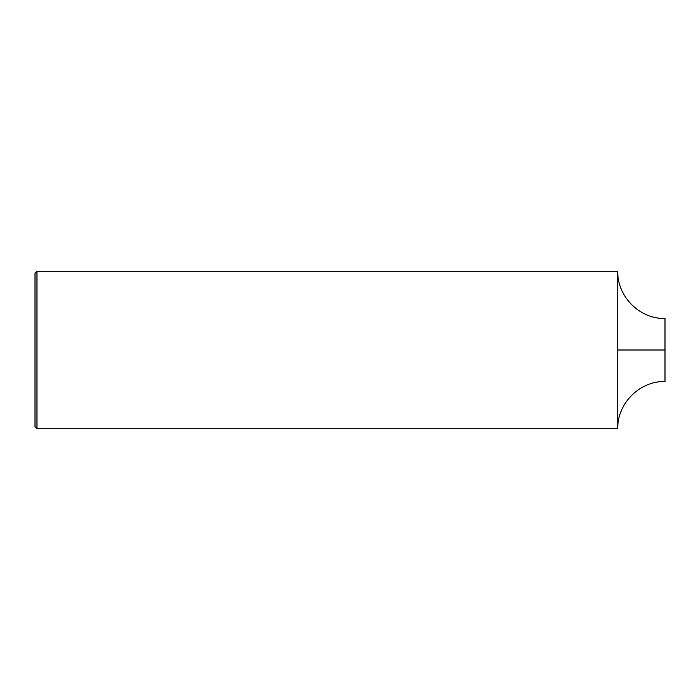<?xml version="1.0" encoding="UTF-8"?>
<svg xmlns="http://www.w3.org/2000/svg" width="700" height="700" viewBox="0 0 700 700"><rect width="100%" height="100%" fill="white"/><g stroke="black" fill="none" stroke-linecap="round" stroke-linejoin="round"><path stroke-width="1.05" d="M617.75 350L665 350L665 381.5C639.756 380.852 617.102 403.498 617.75 428.75L617.75 271.25L617.75 428.75L36.969 428.75L36.969 271.25L617.75 271.25C617.102 296.502 639.756 319.148 665 318.5L665 350L665 318.5M36.969 271.25L35 273.219L35 426.781L36.969 428.75"/></g></svg>
